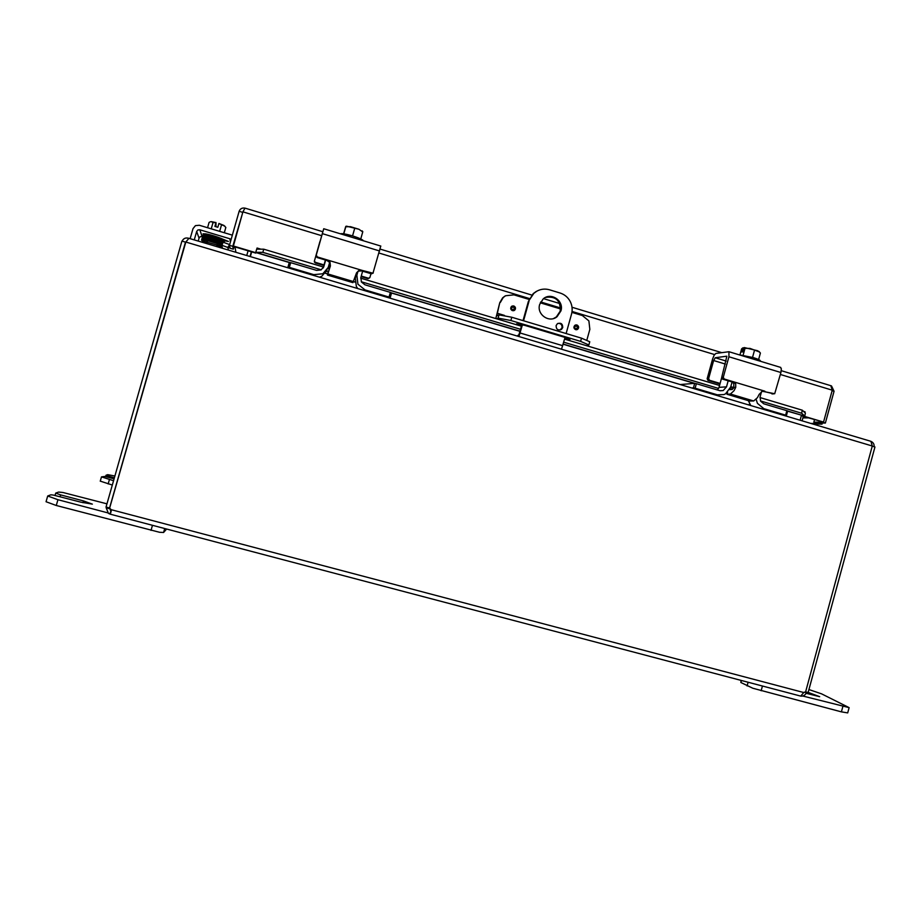 <?xml version="1.0" encoding="UTF-8"?>
<svg xmlns="http://www.w3.org/2000/svg" width="921" height="921" viewBox="0 0 921 921"><rect width="100%" height="100%" fill="white"/><g stroke="black" fill="none" stroke-linecap="round" stroke-linejoin="round"><path stroke-width="1.38" d="M107.757 512.847L57.931 499.712L47.696 495.993L46.05 501.738L56.273 505.491L159.552 532.28L163.581 532.488L166.632 529.034M60.118 496.695L60.636 494.888L55.709 493.115L58.564 492.079L63.042 492.516L106.963 503.833M47.696 495.993L50.851 494.807L53.211 495.038L80.852 502.164L92.353 504.132L83.535 500.943L83.028 502.716M60.636 494.888L83.535 500.943M109.587 477.608L109.875 476.571L106.03 475.259L107.665 474.66L114.895 476.007M100.308 481.142L112.316 485.045M113.559 480.716L101.483 476.882L104.89 476.445L114.1 478.816M106.03 475.259L105.639 476.606M109.875 476.571L114.388 477.78M553.613 318.505L556.33 316.962L560.21 311.16C560.716 300.557 555.835 295.975 545.554 297.414M560.935 310.895L557.044 316.72C549.261 323.409 536.402 314.372 539.671 304.46L543.114 299.003C550.793 291.704 564.297 300.741 560.935 310.895M562.743 327.565L561.442 329.453C557.93 330.674 556.157 329.384 556.111 325.585L557.366 323.732C560.877 322.454 562.673 323.743 562.743 327.565M560.06 330.052L562.006 327.795C562.259 324.814 560.924 323.329 557.999 323.352M523.024 320.623L528.355 301.524L533.869 293.315L536.908 291.14C540.926 288.987 545.14 288.549 549.538 289.804L560.152 293.039C564.504 294.444 567.808 297.172 570.076 301.213C572.217 305.335 572.701 309.629 571.527 314.096L566.127 333.54M517.13 336.004L518.96 334.68L521.919 324.595M561.499 349.209L565.045 337.431M522.449 324.733L518.937 336.545M528.999 301.236L523.554 320.784M536.241 291.45L533.213 293.626L528.355 301.524M808.154 692.385L819.667 696.679L806.163 693.294M741.037 680.377L740.875 682.507L752.814 688.24L841.403 711.864L847.7 712.9L849.127 707.639L802.824 696.034M808.926 689.553L821.567 693.847L849.127 707.639M250.017 256.499L251.352 251.79M246.747 255.52L248.083 250.811M800.107 420.241L801.454 415.313M250.351 256.602L251.686 251.894M802.099 420.828L803.308 416.419M870.195 441.09L870.921 441.32L872.279 446.006L185.823 242.039L188.955 238.309M188.379 238.205C185.489 237.514 183.417 238.47 182.151 241.095M874.064 446.72C874.363 444.371 873.419 442.633 871.243 441.504M185.823 242.039L109.645 508.035L111.142 509.67L110.313 514.194L111.211 511.051M805.622 691.855L808.12 692.511L874.95 446.984L872.475 446.248M185.409 242.119L181.921 241.083L106.042 507.045L109.564 507.978L185.455 242.235M110.555 514.263L800.717 696.103L803.768 692.534L805.61 691.89L872.279 446.006M110.313 514.194L108.425 513.354L106.191 507.828L109.714 508.76L111.211 510.752M106.191 507.828L106.306 507.114M109.806 514.01L111.199 510.349M806.969 692.212L806.451 692.753C805.196 695.102 803.446 696.241 801.201 696.161L801.017 696.023M804.321 692.189L806.451 692.753M521.482 326.161L516.612 323.835L524.648 325.343L564.7 337.328L569.938 339.607L564.608 338.974M505.007 296.044L502.659 297.805L499.769 302.71L496.926 315.109L497.041 315.742L498.986 314.878L498.077 318.113L496.523 318.781M495.786 318.562L499.769 302.71M581.508 338.157L580.61 341.38L588.876 344.961L589.762 341.76L581.508 338.157L511.788 317.25L498.986 314.878M498.077 318.113L510.879 320.508L511.788 317.25M571.918 312.38L582.383 315.546L588.887 320.899L589.843 329.373L586.884 339.999M500.345 302.433L503.234 297.506L505.594 295.745L513.976 294.858L529.091 299.429M576.937 324.952C578.941 326.138 579.171 327.6 577.628 329.338L575.625 329.66C573.633 328.486 573.392 327.036 574.911 325.286L576.937 324.952M514.068 310.584L515.426 309.007L513.745 305.945C515.679 306.981 516.002 308.385 514.724 310.158L512.444 310.665C510.533 309.629 510.211 308.236 511.454 306.463L513.768 305.933L512.076 306.048M586.424 345.651L588.876 344.961M580.61 341.38L510.879 320.508M560.601 308.961L540.27 302.813M229.26 244.456L223.227 242.246L221.754 245.228L227.786 247.45L229.663 244.606M227.786 247.45L229.985 248.002M255.762 252.319L262.842 252.354L263.751 249.188L256.683 249.165L255.762 252.342L289.367 262.37M256.717 249.165L257.074 248.025L260.885 249.177M263.751 249.188L323.421 267.021M327.853 268.345L329.442 268.817M360.71 278.165L521.459 326.23M564.573 339.124L719.543 385.462M730.123 388.627L732.483 389.33M759.963 397.538L802.272 410.19L801.661 413.241L804.77 416.119L805.38 413.092L802.272 410.19M804.77 416.119L787.628 411.192M804.977 412.712L805.023 412.067M818.723 423.015L822.062 424.12L822.177 423.038M817.054 423.004L818.677 423.51M262.842 252.354L321.279 269.807M326.541 271.373L328.348 271.914M361.285 281.745L520.595 329.315M563.721 342.186L718.61 388.443M760.47 400.934L801.661 413.241M222.491 248.302L221.754 245.228M822.062 424.12L812.886 424.04M814.498 419.757L813.842 422.152L822.476 422.186L825.377 423.05L834.058 391.264L831.536 385.991M813.842 422.152L816.685 422.992L825.377 423.05M803.929 416.05L802.767 415.705M255.762 253.102L233.289 246.402L242.914 211.853L244.998 208.134C242.131 207.651 240.185 208.699 239.138 211.289L229.456 245.32L230.031 248.21L233.312 249.188L234.038 246.632M830.834 385.703L832.25 390.182L823.547 422.071L802.628 416.211M256.855 248.774L257.063 248.025M823.547 422.071L803.883 416.2M255.739 252.688L233.209 245.965M243.017 211.6L232.794 246.321L233.312 249.188M232.794 246.321L229.456 245.32M322.787 231.712L245.17 208.169M832.124 390.677L834.058 391.264M242.557 213.096L242.476 212.302L239.138 211.289M203.921 234.441L203.023 233.773L205.233 233.911M190.14 238.677L193.007 228.627L195.436 225.633L199.339 225.265L232.357 235.154M197.877 229.962L196.668 231.459L199.051 238.148L200.225 236.697L202.102 236.524L199.834 229.778L197.877 229.962M231.102 239.575L229.847 238.758L230.434 241.901M199.834 229.778L229.847 238.758M221.834 238.758L228.431 241.452L223.515 240.623M194.262 239.897L196.668 231.459M199.051 238.148L198.222 241.072M224.333 232.76L225.841 227.452L223.895 225.426L218.933 223.458L217.828 227.28L214.915 226.405L216.009 222.583L215.94 226.716M224.92 226.198L218.899 223.538M215.975 222.663L213.004 222.606L211.289 221.639L216.009 222.583M211.254 228.742L213.004 222.606M219.682 231.275L221.431 225.138M210.529 221.719L209.079 222.422L207.57 227.729M220.879 231.724L209.85 228.42M204.312 234.21L204.301 234.107C204.197 232.564 223.849 238.539 223.676 239.99L223.642 240.128M204.715 235.051C207.904 234.913 222.375 239.529 223.262 240.957M223.066 241.866L204.946 236.697L204.738 234.832L205.314 235.58M218.024 243.789L209.539 241.221L218.024 243.789L218.392 242.695L203.863 238.965L203.127 240.473L203.656 241.233L221.777 246.379M324.019 264.914L315.489 262.358L314.349 261.184L323.732 228.742L316.087 255.739L317.089 257.523L326.897 260.47L329.442 262.266L330.132 266.549L328.785 270.383M327.462 275.068L352.904 282.643L356.473 273.007L358.534 270.762L362.149 270.394L372.97 273.203L380.764 246.045M356.646 272.674L358.73 271.05L361.792 270.935L371.497 273.836L373.258 273.007M361.792 270.935L362.149 270.394L327.128 259.895L330.006 262.22L330.397 265.95L327.462 275.057M316.087 255.739L320.059 241.728M326.897 260.47L327.128 259.895L317.285 256.936L316.283 255.152M370.99 273.687L369.897 277.486L367.94 278.66L369.62 277.866M314.349 261.184L314.475 262.243L315.489 262.358M368.296 278.165L361.251 276.058M330.086 266.733L328.567 266.273M314.522 260.631L319.886 241.682M367.94 278.66L361.101 276.611M329.914 267.286L328.417 266.825M323.858 265.467L315.304 262.911M363.519 240.818C362.563 239.552 358.925 237.917 352.616 235.914C346.227 234.061 342.128 233.347 340.333 233.784M343.798 233.83L345.789 226.785L350.487 226.681L358.971 229.271L362.736 231.942L358.971 229.271L346.595 226.186L345.847 226.336L344.396 231.229L345.72 226.808M345.64 226.831L343.602 233.796M360.756 238.953L362.736 231.942M352.559 235.903L354.608 228.661M290.702 262.658L289.298 262.404L287.951 267.125L289.355 267.378L290.702 262.658L316.559 270.371L321.072 269.911L323.789 266.687L325.666 260.09M362.632 271.177L360.859 277.474L361.389 281.953L364.923 284.796L390.343 292.383L389.03 297.057L390.251 297.575L389.733 298.082M319.495 277.175L321.832 276.219L327.128 270.014M329.626 262.543L328.221 267.435L322.834 273.756L313.808 274.665L289.355 267.378M389.03 297.057L365.004 289.908L357.935 284.221L356.864 275.252L355.287 277.682L356.335 286.5L357.809 288.584M390.251 297.564L391.563 292.913L390.343 292.383M289.298 262.404L287.847 267.758M323.133 268.034L325.401 260.021M355.287 277.682L356.738 272.535M357.935 271.442L356.864 275.252M720.107 383.447L709.504 380.269L708.629 378.635L707.144 378.773L712.601 358.971L714.155 355.172L715.859 353.434L728.948 351.718L728.925 356.772L723.273 377.299L721.696 377.437L722.582 379.13L731.493 381.789L733.795 383.47L733.784 387.833L731.976 389.514L729.616 389.664M762.6 391.16L764.879 391.195L733.104 381.662L735.683 383.827L735.752 387.304L734.025 390.7L730.411 394.038L726.98 394.246L749.475 401.015L753.689 400.98L757.419 397.688L759.192 394.315L762.3 391.264L774.699 393.728L780.916 372.521L781.342 368.745L780.317 367.306M721.696 377.437L726.853 356.277M726.197 361.067L715.26 357.751L713.625 360.525L725.368 364.071M731.493 381.789L733.104 381.662L724.171 378.98L723.273 377.299M763.164 391.287L773.801 393.866M707.144 378.773L708.007 380.396L709.504 380.269M733.933 387.58L730.79 386.647M708.629 378.635L713.625 360.525M733.634 388.063L730.641 387.177M719.957 383.976L708.007 380.396M715.26 357.751L726.611 356.208M760.366 361.251L760.447 360.951C760.355 360.18 757.937 359.04 753.171 357.555L739.091 354.792M760.228 352.801L757.707 350.751L744.318 347.562L742.971 351.845L741.808 352.018L742.959 347.804L744.03 348.011M742.959 347.804L741.624 348.84L739.977 354.815M758.616 359.535L760.401 353.031M743.12 355.195L745.008 348.345L749.993 348.403L759.503 351.972M745.008 348.345L744.133 347.631M752.549 357.36L754.449 350.452M696.368 383.689L694.687 383.343L693.444 387.856L695.125 388.202L696.368 383.689L719.842 390.688L723.181 390.573L726.519 386.832L728.177 380.799M761.552 391.598L760.101 396.87L760.562 401.13L763.762 403.801L786.856 410.685L785.636 415.152L786.442 415.498L784.312 415.532M732.068 382.008L730.664 387.085L725.529 393.831L723.906 394.591L717.321 394.81L695.125 388.202M785.636 415.152L763.808 408.659L757.407 403.329L756.164 399.392M748.393 400.739L750.765 405.551M786.373 415.429L787.674 411.031L786.856 410.685M726.519 386.832L719.025 387.361L717.447 389.974M719.025 387.361L721.638 377.852M694.687 383.343L680.239 384.552M693.444 387.856L691.752 387.983M747.875 404.687L750.062 404.618M152.46 525.304L151.021 530.392M56.273 505.491L57.931 499.712M163.581 532.488L164.709 528.527M108.16 483.939L109.403 479.599M562.743 345.697L520.135 332.999M842.842 706.58L841.403 711.864M748.105 682.242L747.092 685.938M740.875 682.507L741.428 680.481M761.149 690.762L762.438 686.018M111.142 509.67L803.768 692.534M576.937 329.672L578.561 328.003L576.914 324.963L575.579 324.963M574.692 326.978C576.074 325.493 576.96 325.758 577.363 327.784C575.982 329.269 575.095 329.004 574.692 326.978M511.546 307.982C512.939 306.486 513.849 306.762 514.252 308.8C512.859 310.296 511.949 310.02 511.546 307.982M504.409 315.385L497.317 313.255M247.933 251.352L247.876 250.754M325.447 273.134L327.807 273.836M353.618 281.538L354.907 281.93M390.251 297.575L391.563 292.901L520.077 331.203M563.192 344.063L694.883 383.355M786.442 415.498L787.674 411.031L804.747 416.131M803.538 411.376L805.069 411.837M228.385 250.052L227.855 247.484M234.993 246.909L235.891 252.296M818.608 423.499L810.871 423.441M802.893 417.892L808.224 417.881M832.25 390.182L780.375 374.49M714.546 354.562L572.045 311.448M560.636 307.994L540.708 301.961M529.483 298.565L379.084 253.056M321.579 235.661L242.914 211.853M204.692 236.685L204.623 237.825L218.611 241.452L218.979 240.358M204.347 237.848L204.289 239C211.312 239.736 224.62 244.894 222.226 244.284M218.519 240.876L218.611 241.452M218.323 242.672L222.203 244.318M322.362 233.646L379.659 250.996M327.945 273.963L353.572 281.607M317.089 257.523L317.285 256.936M330.132 266.549L330.397 265.95M313.808 274.665L313.554 275.402M364.486 290.564L365.004 289.908M323.881 266.411L323.455 267.481M728.925 356.772L780.916 372.521M730.411 394.038L753.689 400.98M722.582 379.13L724.171 378.98M773.721 393.843L771.971 393.935M727.06 394.211L727.59 392.277M734.025 387.419L735.752 387.304M717.321 394.81L715.087 394.936M761.368 408.705L763.808 408.659M55.053 495.406L55.709 493.115M100.251 481.199L101.483 476.882M557.044 316.72L556.33 316.962M560.716 329.672L561.442 329.453M533.213 293.626L533.869 293.315M870.921 441.32L188.517 238.194M110.382 510.349L111.165 509.889M576.408 329.753L577.628 329.338M514.712 310.17L513.481 310.745M502.659 297.805L503.234 297.506M694.388 383.378L563.145 344.224M520.031 331.364L391.529 293.028M354.93 282.102L353.526 281.688M327.761 273.998L325.332 273.272M289.263 262.52L255.785 252.527M380.177 249.107L531.808 295.065M543.574 298.634L559.692 303.516M572.022 307.257L721.627 352.605M781.296 370.691L831.341 385.853M217.114 244.675L216.585 246.54M207.375 241.889L206.868 243.651M223.676 240.07L223.4 241.049M204.45 237.814L203.403 237.653M204.52 236.662L202.275 237.307L202.401 237.986M218.68 241.475L222.744 242.971M202.701 236.824L202.597 236.179L204.83 235.534L221.19 239.967C223.803 241.198 224.805 241.935 224.183 242.211L223.976 242.522M203.011 235.707L202.908 235.074L205.153 234.429M222.709 243.282C220.43 241.601 204.243 237.134 204.186 237.837L201.941 238.481L202.044 239.115M220.395 245.953L216.976 245.17L220.372 245.942M221.639 245.285L221.788 245.366C217.701 243.156 204.082 239.61 203.553 240.07M203.483 240.093L202.747 239.944M203.863 238.965L201.618 239.598C202.539 240.485 198.936 239.472 207.018 243.121M216.665 246.264L222.237 247.208M206.546 241.716L207.329 242.027M204.52 236.674L219.048 240.393L223.227 242.246M380.834 246.068L323.732 228.742M362.782 231.62L362.137 230.86M346.595 226.186L345.859 226.405M726.98 394.246L727.486 392.369M780.778 367.444L728.948 351.718M759.572 352.052L759.019 351.431M723.181 390.573L720.107 390.757"/></g></svg>
